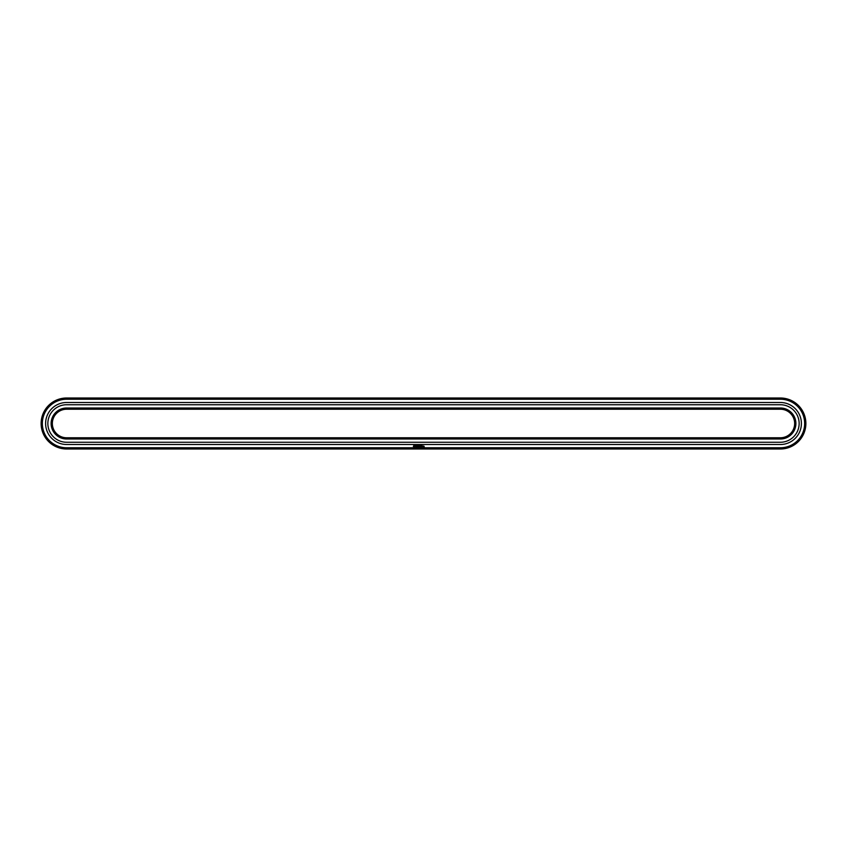 <?xml version="1.0" encoding="UTF-8"?>
<svg xmlns="http://www.w3.org/2000/svg" width="847" height="847" viewBox="0 0 847 847"><rect width="100%" height="100%" fill="white"/><g stroke="black" fill="none" stroke-linecap="round" stroke-linejoin="round"><path stroke-width="1.27" d="M780.383 448.995A25.495 25.495 0 0 0 805.878 423.5A25.495 25.495 0 0 0 780.383 398.005L66.617 398.005A25.495 25.495 0 0 0 41.122 423.5A25.495 25.495 0 0 0 66.617 448.995L780.383 448.995L780.383 447.767A24.267 24.267 0 0 0 804.65 423.5A24.267 24.267 0 0 0 780.383 399.233L66.617 399.233A24.267 24.267 0 0 0 42.35 423.5A24.267 24.267 0 0 0 66.617 447.767L780.383 447.767M413.961 445.162L413.368 446.464L414.681 447.047L415.263 445.744L413.961 445.162M415.803 445.702L416.512 446.274L415.856 446.528L416.629 446.517L415.93 445.935L416.576 445.681L415.803 445.702M416.798 445.67L417.169 446.665L417.603 445.607L416.798 445.67M423.309 446.041L423.309 446.665L423.309 446.041M423.14 446.602L422.717 446.041L423.14 446.602M417.836 445.543L417.772 446.602L418.45 446.665L417.899 445.67L418.513 445.607L417.836 445.543M419.636 445.575L419.244 446.231L418.736 445.607L418.799 446.665L418.863 445.829L419.752 446.602L419.636 445.575M420.684 445.543L420.006 445.607L420.07 446.665L420.684 445.543M421.001 445.543L421.001 446.665L421.001 445.543M422.018 445.543L421.34 445.607L421.393 446.665L422.081 446.602L421.457 446.538L422.018 445.543M423.86 446.041L424.231 446.835L423.86 446.041M780.383 444.506A21.006 21.006 0 0 0 801.389 423.5A21.006 21.006 0 0 0 780.383 402.494L66.617 402.494A21.006 21.006 0 0 0 45.611 423.5A21.006 21.006 0 0 0 66.617 444.506L780.383 444.506M66.617 437.772L780.383 437.772A14.272 14.272 0 0 0 794.655 423.5A14.272 14.272 0 0 0 780.383 409.228L66.617 409.228A14.272 14.272 0 0 0 52.345 423.5A14.272 14.272 0 0 0 66.617 437.772L66.617 439L780.383 439A15.5 15.5 0 0 0 795.884 423.5A15.5 15.5 0 0 0 780.383 408L66.617 408A15.5 15.5 0 0 0 51.116 423.5A15.5 15.5 0 0 0 66.617 439M414.321 445.607L414.321 446.602L414.321 445.607M780.383 442.261A18.761 18.761 0 0 0 799.144 423.5A18.761 18.761 0 0 0 780.383 404.739L66.617 404.739A18.761 18.761 0 0 0 47.856 423.5A18.761 18.761 0 0 0 66.617 442.261L780.383 442.261M780.383 398.005L780.383 399.233M66.617 448.995L66.617 447.767M66.617 398.005L66.617 399.233M780.383 437.772L780.383 439M66.617 408L66.617 409.228M780.383 409.228L780.383 408"/></g></svg>
